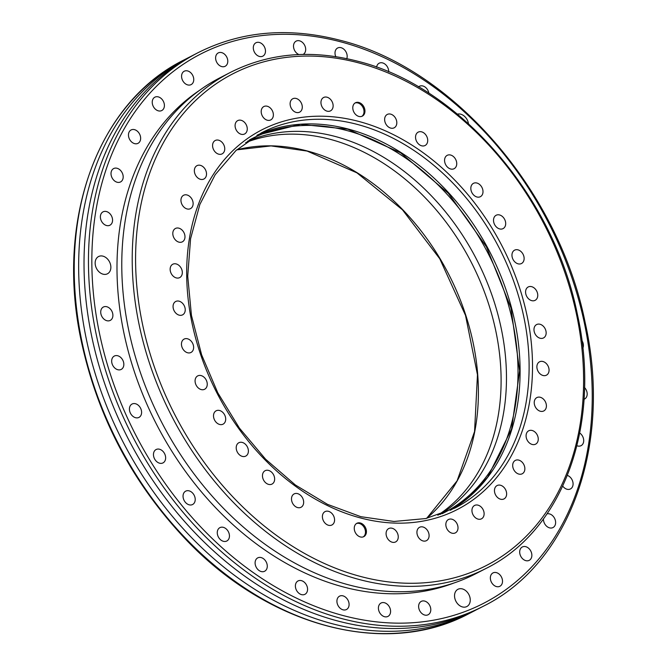 <?xml version="1.0" encoding="UTF-8"?>
<svg xmlns="http://www.w3.org/2000/svg" width="667" height="667" viewBox="0 0 667 667"><rect width="100%" height="100%" fill="white"/><g stroke="black" fill="none" stroke-linecap="round" stroke-linejoin="round"><path stroke-width="1" d="M437.835 515.232A210.272 157.946 62.7 0 0 491.246 312.598A210.272 157.946 62.7 0 0 330.14 139.311A210.272 157.946 62.7 0 0 245.706 142.58M439.987 514.499A210.272 157.946 62.7 0 0 497.29 312.223A210.272 157.946 62.7 0 0 335.509 136.543A210.272 157.946 62.7 0 0 247.557 141.246M442.096 513.732A210.272 157.946 62.7 0 0 444.097 512.723A210.272 157.946 62.7 0 0 510.272 311.664A210.272 157.946 62.7 0 0 347.065 130.59A210.272 157.946 62.7 0 0 251.384 138.928A210.272 157.946 62.7 0 0 249.408 139.97M230.323 72.445L219.885 77.831A279.014 209.588 62.7 0 0 161.456 421.869A279.014 209.588 62.7 0 0 475.596 573.82L486.035 568.442C563.79 530.098 601.892 423.328 577.364 314.224C553.802 196.098 458.596 86.176 357.912 61.289C311.464 49.275 268.934 52.993 230.323 72.445A279.014 209.588 62.7 0 0 171.894 416.483A279.014 209.588 62.7 0 0 486.035 568.442M327.063 111.164A7.52 5.653 -117.3 0 1 321.227 104.686A7.52 5.653 -117.3 0 1 323.595 97.499A7.52 5.653 -117.3 0 1 327.013 97.199A7.52 5.653 -117.3 0 1 332.858 103.677A7.52 5.653 -117.3 0 1 330.49 110.864A7.52 5.653 -117.3 0 1 327.063 111.164M296.223 112.431A7.52 5.653 -117.3 0 1 290.387 105.953A7.52 5.653 -117.3 0 1 292.755 98.766A7.52 5.653 -117.3 0 1 296.173 98.466A7.52 5.653 -117.3 0 1 302.009 104.944A7.52 5.653 -117.3 0 1 299.65 112.139A7.52 5.653 -117.3 0 1 296.223 112.431M267.309 120.218A7.52 5.653 -117.3 0 1 261.472 113.74A7.52 5.653 -117.3 0 1 263.84 106.545A7.52 5.653 -117.3 0 1 267.259 106.245A7.52 5.653 -117.3 0 1 273.095 112.723A7.52 5.653 -117.3 0 1 270.727 119.918A7.52 5.653 -117.3 0 1 267.309 120.218M241.196 134.267A7.52 5.653 -117.3 0 1 235.359 127.789A7.52 5.653 -117.3 0 1 237.727 120.602A7.52 5.653 -117.3 0 1 241.154 120.302A7.52 5.653 -117.3 0 1 246.99 126.78A7.52 5.653 -117.3 0 1 244.622 133.967A7.52 5.653 -117.3 0 1 241.196 134.267M218.684 154.169A7.52 5.653 -117.3 0 1 212.848 147.69A7.52 5.653 -117.3 0 1 215.216 140.504A7.52 5.653 -117.3 0 1 218.643 140.203A7.52 5.653 -117.3 0 1 224.479 146.682A7.52 5.653 -117.3 0 1 222.111 153.869A7.52 5.653 -117.3 0 1 218.684 154.169M200.459 179.315A7.52 5.653 -117.3 0 1 194.622 172.836A7.52 5.653 -117.3 0 1 196.99 165.649A7.52 5.653 -117.3 0 1 200.408 165.349A7.52 5.653 -117.3 0 1 206.245 171.828A7.52 5.653 -117.3 0 1 203.877 179.014A7.52 5.653 -117.3 0 1 200.459 179.315M187.068 208.938A7.52 5.653 -117.3 0 1 181.224 202.46A7.52 5.653 -117.3 0 1 183.592 195.264A7.52 5.653 -117.3 0 1 187.018 194.972A7.52 5.653 -117.3 0 1 192.855 201.442A7.52 5.653 -117.3 0 1 190.487 208.638A7.52 5.653 -117.3 0 1 187.068 208.938M178.914 242.138A7.52 5.653 -117.3 0 1 173.078 235.659A7.52 5.653 -117.3 0 1 175.446 228.464A7.52 5.653 -117.3 0 1 178.864 228.164A7.52 5.653 -117.3 0 1 184.709 234.642A7.52 5.653 -117.3 0 1 182.341 241.838A7.52 5.653 -117.3 0 1 178.914 242.138M176.255 277.906A7.52 5.653 -117.3 0 1 170.418 271.427A7.52 5.653 -117.3 0 1 172.786 264.232A7.52 5.653 -117.3 0 1 176.213 263.94A7.52 5.653 -117.3 0 1 182.049 270.41A7.52 5.653 -117.3 0 1 179.681 277.605A7.52 5.653 -117.3 0 1 176.255 277.906M179.173 315.157A7.52 5.653 -117.3 0 1 173.337 308.679A7.52 5.653 -117.3 0 1 175.704 301.484A7.52 5.653 -117.3 0 1 179.123 301.184A7.52 5.653 -117.3 0 1 184.959 307.662A7.52 5.653 -117.3 0 1 182.591 314.857A7.52 5.653 -117.3 0 1 179.173 315.157M187.569 352.76A7.52 5.653 -117.3 0 1 181.732 346.281A7.52 5.653 -117.3 0 1 184.1 339.086A7.52 5.653 -117.3 0 1 187.519 338.786A7.52 5.653 -117.3 0 1 193.355 345.264A7.52 5.653 -117.3 0 1 190.987 352.459A7.52 5.653 -117.3 0 1 187.569 352.76M201.192 389.57A7.52 5.653 -117.3 0 1 195.356 383.091A7.52 5.653 -117.3 0 1 197.724 375.896A7.52 5.653 -117.3 0 1 201.142 375.596A7.52 5.653 -117.3 0 1 206.978 382.074A7.52 5.653 -117.3 0 1 204.611 389.27A7.52 5.653 -117.3 0 1 201.192 389.57M219.635 424.462A7.52 5.653 -117.3 0 1 213.79 417.992A7.52 5.653 -117.3 0 1 216.158 410.797A7.52 5.653 -117.3 0 1 219.585 410.497A7.52 5.653 -117.3 0 1 225.421 416.975A7.52 5.653 -117.3 0 1 223.053 424.17A7.52 5.653 -117.3 0 1 219.635 424.462M242.321 456.395A7.52 5.653 -117.3 0 1 236.485 449.917A7.52 5.653 -117.3 0 1 238.853 442.73A7.52 5.653 -117.3 0 1 242.271 442.429A7.52 5.653 -117.3 0 1 248.116 448.908A7.52 5.653 -117.3 0 1 245.748 456.095A7.52 5.653 -117.3 0 1 242.321 456.395M268.576 484.384A7.52 5.653 -117.3 0 1 262.74 477.906A7.52 5.653 -117.3 0 1 265.107 470.71A7.52 5.653 -117.3 0 1 268.534 470.418A7.52 5.653 -117.3 0 1 274.37 476.888A7.52 5.653 -117.3 0 1 272.003 484.084A7.52 5.653 -117.3 0 1 268.576 484.384M297.599 507.579A7.52 5.653 -117.3 0 1 291.762 501.1A7.52 5.653 -117.3 0 1 294.13 493.913A7.52 5.653 -117.3 0 1 297.557 493.613A7.52 5.653 -117.3 0 1 303.393 500.092A7.52 5.653 -117.3 0 1 301.025 507.279A7.52 5.653 -117.3 0 1 297.599 507.579M328.514 525.279A7.52 5.653 -117.3 0 1 322.67 518.801A7.52 5.653 -117.3 0 1 325.037 511.614A7.52 5.653 -117.3 0 1 328.464 511.314A7.52 5.653 -117.3 0 1 334.3 517.792A7.52 5.653 -117.3 0 1 331.933 524.979A7.52 5.653 -117.3 0 1 328.514 525.279M360.363 536.943A7.52 5.653 -117.3 0 1 354.527 530.473A7.52 5.653 -117.3 0 1 356.895 523.278A7.52 5.653 -117.3 0 1 360.313 522.978A7.52 5.653 -117.3 0 1 366.15 529.456A7.52 5.653 -117.3 0 1 363.79 536.652A7.52 5.653 -117.3 0 1 360.363 536.943M392.196 542.221A7.52 5.653 -117.3 0 1 386.36 535.751A7.52 5.653 -117.3 0 1 388.728 528.556A7.52 5.653 -117.3 0 1 392.146 528.256A7.52 5.653 -117.3 0 1 397.982 534.734A7.52 5.653 -117.3 0 1 395.614 541.929A7.52 5.653 -117.3 0 1 392.196 542.221M423.036 540.954A7.52 5.653 -117.3 0 1 417.2 534.475A7.52 5.653 -117.3 0 1 419.568 527.289A7.52 5.653 -117.3 0 1 422.986 526.988A7.52 5.653 -117.3 0 1 428.823 533.467A7.52 5.653 -117.3 0 1 426.455 540.654A7.52 5.653 -117.3 0 1 423.036 540.954M451.951 533.175A7.52 5.653 -117.3 0 1 446.115 526.697A7.52 5.653 -117.3 0 1 448.482 519.501A7.52 5.653 -117.3 0 1 451.901 519.209A7.52 5.653 -117.3 0 1 457.737 525.679A7.52 5.653 -117.3 0 1 455.378 532.875A7.52 5.653 -117.3 0 1 451.951 533.175M478.064 519.118A7.52 5.653 -117.3 0 1 472.219 512.64A7.52 5.653 -117.3 0 1 474.587 505.453A7.52 5.653 -117.3 0 1 478.014 505.152A7.52 5.653 -117.3 0 1 483.85 511.631A7.52 5.653 -117.3 0 1 481.482 518.818A7.52 5.653 -117.3 0 1 478.064 519.118M500.575 499.216A7.52 5.653 -117.3 0 1 494.731 492.738A7.52 5.653 -117.3 0 1 497.098 485.551A7.52 5.653 -117.3 0 1 500.525 485.251A7.52 5.653 -117.3 0 1 506.361 491.729A7.52 5.653 -117.3 0 1 503.994 498.916A7.52 5.653 -117.3 0 1 500.575 499.216M518.801 474.07A7.52 5.653 -117.3 0 1 512.965 467.6A7.52 5.653 -117.3 0 1 515.333 460.405A7.52 5.653 -117.3 0 1 518.751 460.105A7.52 5.653 -117.3 0 1 524.587 466.583A7.52 5.653 -117.3 0 1 522.228 473.778A7.52 5.653 -117.3 0 1 518.801 474.07M532.191 444.455A7.52 5.653 -117.3 0 1 526.355 437.977A7.52 5.653 -117.3 0 1 528.723 430.782A7.52 5.653 -117.3 0 1 532.149 430.482A7.52 5.653 -117.3 0 1 537.986 436.96A7.52 5.653 -117.3 0 1 535.618 444.155A7.52 5.653 -117.3 0 1 532.191 444.455M540.345 411.256A7.52 5.653 -117.3 0 1 534.509 404.777A7.52 5.653 -117.3 0 1 536.868 397.582A7.52 5.653 -117.3 0 1 540.295 397.282A7.52 5.653 -117.3 0 1 546.131 403.76A7.52 5.653 -117.3 0 1 543.763 410.955A7.52 5.653 -117.3 0 1 540.345 411.256M543.005 375.488A7.52 5.653 -117.3 0 1 537.16 369.009A7.52 5.653 -117.3 0 1 539.528 361.814A7.52 5.653 -117.3 0 1 542.955 361.514A7.52 5.653 -117.3 0 1 548.791 367.992A7.52 5.653 -117.3 0 1 546.423 375.188A7.52 5.653 -117.3 0 1 543.005 375.488M540.087 338.236A7.52 5.653 -117.3 0 1 534.25 331.757A7.52 5.653 -117.3 0 1 536.618 324.562A7.52 5.653 -117.3 0 1 540.037 324.262A7.52 5.653 -117.3 0 1 545.881 330.74A7.52 5.653 -117.3 0 1 543.513 337.936A7.52 5.653 -117.3 0 1 540.087 338.236M531.691 300.634A7.52 5.653 -117.3 0 1 525.854 294.155A7.52 5.653 -117.3 0 1 528.222 286.96A7.52 5.653 -117.3 0 1 531.641 286.668A7.52 5.653 -117.3 0 1 537.485 293.138A7.52 5.653 -117.3 0 1 535.117 300.333A7.52 5.653 -117.3 0 1 531.691 300.634M518.067 263.824A7.52 5.653 -117.3 0 1 512.231 257.345A7.52 5.653 -117.3 0 1 514.599 250.15A7.52 5.653 -117.3 0 1 518.017 249.858A7.52 5.653 -117.3 0 1 523.853 256.328A7.52 5.653 -117.3 0 1 521.486 263.523A7.52 5.653 -117.3 0 1 518.067 263.824M499.633 228.923A7.52 5.653 -117.3 0 1 493.788 222.445A7.52 5.653 -117.3 0 1 496.156 215.249A7.52 5.653 -117.3 0 1 499.583 214.957A7.52 5.653 -117.3 0 1 505.419 221.436A7.52 5.653 -117.3 0 1 503.051 228.623A7.52 5.653 -117.3 0 1 499.633 228.923M476.938 196.99A7.52 5.653 -117.3 0 1 471.102 190.512A7.52 5.653 -117.3 0 1 473.462 183.325A7.52 5.653 -117.3 0 1 476.888 183.025A7.52 5.653 -117.3 0 1 482.725 189.503A7.52 5.653 -117.3 0 1 480.357 196.698A7.52 5.653 -117.3 0 1 476.938 196.99M450.684 169.001A7.52 5.653 -117.3 0 1 444.839 162.531A7.52 5.653 -117.3 0 1 447.207 155.336A7.52 5.653 -117.3 0 1 450.634 155.036A7.52 5.653 -117.3 0 1 456.47 161.514A7.52 5.653 -117.3 0 1 454.102 168.709A7.52 5.653 -117.3 0 1 450.684 169.001M421.661 145.806A7.52 5.653 -117.3 0 1 415.816 139.328A7.52 5.653 -117.3 0 1 418.184 132.141A7.52 5.653 -117.3 0 1 421.611 131.841A7.52 5.653 -117.3 0 1 427.447 138.319A7.52 5.653 -117.3 0 1 425.079 145.506A7.52 5.653 -117.3 0 1 421.661 145.806M390.745 128.106A7.52 5.653 -117.3 0 1 384.909 121.627A7.52 5.653 -117.3 0 1 387.277 114.441A7.52 5.653 -117.3 0 1 390.704 114.14A7.52 5.653 -117.3 0 1 396.54 120.619A7.52 5.653 -117.3 0 1 394.172 127.806A7.52 5.653 -117.3 0 1 390.745 128.106M358.896 116.442A7.52 5.653 -117.3 0 1 353.06 109.963A7.52 5.653 -117.3 0 1 355.428 102.776A7.52 5.653 -117.3 0 1 358.846 102.476A7.52 5.653 -117.3 0 1 364.682 108.954A7.52 5.653 -117.3 0 1 362.314 116.141A7.52 5.653 -117.3 0 1 358.896 116.442M197.941 52.743L193.513 55.027A311.364 233.884 62.7 0 0 128.306 438.961A311.364 233.884 62.7 0 0 478.873 608.529L483.308 606.245C570.01 563.49 612.531 444.372 585.167 322.611C558.863 190.762 452.593 68.067 340.245 40.303C288.436 26.905 241.004 31.049 197.941 52.743A311.364 233.884 62.7 0 0 132.741 436.668A311.364 233.884 62.7 0 0 483.308 606.245M190.837 56.437A311.364 233.884 62.7 0 0 188.144 57.796A311.364 233.884 62.7 0 0 122.936 441.729A311.364 233.884 62.7 0 0 473.503 611.297A311.364 233.884 62.7 0 0 476.171 609.896M353.952 624.696L356.286 625.129M106.178 151.226L105.111 153.685M298.916 54.552A7.52 5.653 -117.3 0 1 293.688 47.891A7.52 5.653 -117.3 0 1 296.148 41.121A7.52 5.653 -117.3 0 1 299.575 40.82A7.52 5.653 -117.3 0 1 305.386 47.207A7.52 5.653 -117.3 0 1 303.168 54.419M259.421 56.445A7.52 5.653 -117.3 0 1 253.577 49.967A7.52 5.653 -117.3 0 1 255.945 42.771A7.52 5.653 -117.3 0 1 259.371 42.48A7.52 5.653 -117.3 0 1 265.208 48.949A7.52 5.653 -117.3 0 1 262.84 56.145A7.52 5.653 -117.3 0 1 259.421 56.445M221.727 66.583A7.52 5.653 -117.3 0 1 215.891 60.105A7.52 5.653 -117.3 0 1 218.251 52.918A7.52 5.653 -117.3 0 1 221.677 52.618A7.52 5.653 -117.3 0 1 227.514 59.096A7.52 5.653 -117.3 0 1 225.146 66.283A7.52 5.653 -117.3 0 1 221.727 66.583M187.685 84.909A7.52 5.653 -117.3 0 1 181.849 78.431A7.52 5.653 -117.3 0 1 184.217 71.236A7.52 5.653 -117.3 0 1 187.644 70.935A7.52 5.653 -117.3 0 1 193.48 77.414A7.52 5.653 -117.3 0 1 191.112 84.609A7.52 5.653 -117.3 0 1 187.685 84.909M158.346 110.847A7.52 5.653 -117.3 0 1 152.51 104.369A7.52 5.653 -117.3 0 1 154.869 97.182A7.52 5.653 -117.3 0 1 158.296 96.882A7.52 5.653 -117.3 0 1 164.132 103.36A7.52 5.653 -117.3 0 1 161.764 110.547A7.52 5.653 -117.3 0 1 158.346 110.847M134.584 143.622A7.52 5.653 -117.3 0 1 128.739 137.152A7.52 5.653 -117.3 0 1 131.107 129.957A7.52 5.653 -117.3 0 1 134.534 129.656A7.52 5.653 -117.3 0 1 140.37 136.135A7.52 5.653 -117.3 0 1 138.002 143.33A7.52 5.653 -117.3 0 1 134.584 143.622M117.125 182.241A7.52 5.653 -117.3 0 1 111.289 175.763A7.52 5.653 -117.3 0 1 113.648 168.568A7.52 5.653 -117.3 0 1 117.075 168.276A7.52 5.653 -117.3 0 1 122.911 174.746A7.52 5.653 -117.3 0 1 120.544 181.941A7.52 5.653 -117.3 0 1 117.125 182.241M106.503 225.513A7.52 5.653 -117.3 0 1 100.659 219.043A7.52 5.653 -117.3 0 1 103.026 211.848A7.52 5.653 -117.3 0 1 106.453 211.547A7.52 5.653 -117.3 0 1 112.289 218.026A7.52 5.653 -117.3 0 1 109.922 225.221A7.52 5.653 -117.3 0 1 106.503 225.513M106.828 320.702A7.52 5.653 -117.3 0 1 100.992 314.224A7.52 5.653 -117.3 0 1 103.36 307.037A7.52 5.653 -117.3 0 1 106.787 306.737A7.52 5.653 -117.3 0 1 112.623 313.215A7.52 5.653 -117.3 0 1 110.255 320.402A7.52 5.653 -117.3 0 1 106.828 320.702M117.776 369.718A7.52 5.653 -117.3 0 1 111.939 363.24A7.52 5.653 -117.3 0 1 114.307 356.053A7.52 5.653 -117.3 0 1 117.725 355.753A7.52 5.653 -117.3 0 1 123.57 362.231A7.52 5.653 -117.3 0 1 121.202 369.418A7.52 5.653 -117.3 0 1 117.776 369.718M135.534 417.7A7.52 5.653 -117.3 0 1 129.698 411.231A7.52 5.653 -117.3 0 1 132.066 404.035A7.52 5.653 -117.3 0 1 135.493 403.735A7.52 5.653 -117.3 0 1 141.329 410.213A7.52 5.653 -117.3 0 1 138.961 417.409A7.52 5.653 -117.3 0 1 135.534 417.7M159.571 463.198A7.52 5.653 -117.3 0 1 153.735 456.72A7.52 5.653 -117.3 0 1 156.103 449.533A7.52 5.653 -117.3 0 1 159.521 449.233A7.52 5.653 -117.3 0 1 165.366 455.711A7.52 5.653 -117.3 0 1 162.998 462.898A7.52 5.653 -117.3 0 1 159.571 463.198M189.153 504.819A7.52 5.653 -117.3 0 1 183.317 498.341A7.52 5.653 -117.3 0 1 185.684 491.154A7.52 5.653 -117.3 0 1 189.103 490.854A7.52 5.653 -117.3 0 1 194.947 497.332A7.52 5.653 -117.3 0 1 192.58 504.519A7.52 5.653 -117.3 0 1 189.153 504.819M223.378 541.304A7.52 5.653 -117.3 0 1 217.542 534.826A7.52 5.653 -117.3 0 1 219.91 527.639A7.52 5.653 -117.3 0 1 223.337 527.339A7.52 5.653 -117.3 0 1 229.173 533.817A7.52 5.653 -117.3 0 1 226.805 541.004A7.52 5.653 -117.3 0 1 223.378 541.304M261.214 571.544A7.52 5.653 -117.3 0 1 255.378 565.066A7.52 5.653 -117.3 0 1 257.745 557.87A7.52 5.653 -117.3 0 1 261.164 557.579A7.52 5.653 -117.3 0 1 267.008 564.049A7.52 5.653 -117.3 0 1 264.641 571.244A7.52 5.653 -117.3 0 1 261.214 571.544M301.509 594.614A7.52 5.653 -117.3 0 1 295.664 588.136A7.52 5.653 -117.3 0 1 298.032 580.949A7.52 5.653 -117.3 0 1 301.459 580.649A7.52 5.653 -117.3 0 1 307.295 587.127A7.52 5.653 -117.3 0 1 304.927 594.322A7.52 5.653 -117.3 0 1 301.509 594.614M343.03 609.821A7.52 5.653 -117.3 0 1 337.194 603.352A7.52 5.653 -117.3 0 1 339.561 596.156A7.52 5.653 -117.3 0 1 342.98 595.856A7.52 5.653 -117.3 0 1 348.816 602.334A7.52 5.653 -117.3 0 1 346.448 609.53A7.52 5.653 -117.3 0 1 343.03 609.821M384.525 616.708A7.52 5.653 -117.3 0 1 378.689 610.23A7.52 5.653 -117.3 0 1 381.049 603.035A7.52 5.653 -117.3 0 1 384.475 602.735A7.52 5.653 -117.3 0 1 390.312 609.213A7.52 5.653 -117.3 0 1 387.944 616.408A7.52 5.653 -117.3 0 1 384.525 616.708M424.729 615.049A7.52 5.653 -117.3 0 1 418.893 608.571A7.52 5.653 -117.3 0 1 421.261 601.384A7.52 5.653 -117.3 0 1 424.679 601.084A7.52 5.653 -117.3 0 1 430.515 607.562A7.52 5.653 -117.3 0 1 428.147 614.749A7.52 5.653 -117.3 0 1 424.729 615.049M496.456 586.585A7.52 5.653 -117.3 0 1 490.62 580.107A7.52 5.653 -117.3 0 1 492.988 572.92A7.52 5.653 -117.3 0 1 496.406 572.619A7.52 5.653 -117.3 0 1 502.243 579.098A7.52 5.653 -117.3 0 1 499.875 586.285A7.52 5.653 -117.3 0 1 496.456 586.585M525.804 560.639A7.52 5.653 -117.3 0 1 519.96 554.169A7.52 5.653 -117.3 0 1 522.328 546.973A7.52 5.653 -117.3 0 1 525.754 546.673A7.52 5.653 -117.3 0 1 531.591 553.151A7.52 5.653 -117.3 0 1 529.223 560.347A7.52 5.653 -117.3 0 1 525.804 560.639M547.048 513.84A7.52 5.653 -117.3 0 1 549.516 513.898A7.52 5.653 -117.3 0 1 555.353 520.377A7.52 5.653 -117.3 0 1 552.985 527.564A7.52 5.653 -117.3 0 1 549.566 527.864A7.52 5.653 -117.3 0 1 543.455 518.909M567.409 475.421A7.52 5.653 -117.3 0 1 572.87 482.016A7.52 5.653 -117.3 0 1 570.443 488.953A7.52 5.653 -117.3 0 1 567.025 489.253A7.52 5.653 -117.3 0 1 562.773 486.143M579.748 433.025A7.52 5.653 -117.3 0 1 583.667 439.778A7.52 5.653 -117.3 0 1 581.065 445.673A7.52 5.653 -117.3 0 1 577.647 445.973A7.52 5.653 -117.3 0 1 576.947 445.739M584.517 387.527A7.52 5.653 -117.3 0 1 584.534 399.049A7.52 5.653 -117.3 0 1 584.017 399.275M581.891 340.47A7.52 5.653 -117.3 0 1 582.816 348.241M418.559 86.902A7.52 5.653 -117.3 0 1 419.46 86.276A7.52 5.653 -117.3 0 1 422.878 85.985A7.52 5.653 -117.3 0 1 428.881 93.238M376.605 67.15A7.52 5.653 -117.3 0 1 379.164 63.207A7.52 5.653 -117.3 0 1 382.591 62.906A7.52 5.653 -117.3 0 1 388.694 71.894M457.429 114.14A9.705 7.287 -117.3 0 1 460.705 114.19A9.705 7.287 -117.3 0 1 468.476 123.703M103.043 274.17A9.705 7.287 -117.3 0 1 95.506 265.816A9.705 7.287 -117.3 0 1 98.566 256.537A9.705 7.287 -117.3 0 1 102.976 256.153A9.705 7.287 -117.3 0 1 110.514 264.507A9.705 7.287 -117.3 0 1 107.454 273.787A9.705 7.287 -117.3 0 1 103.043 274.17M335.868 56.853A7.52 5.653 -117.3 0 1 337.644 47.999A7.52 5.653 -117.3 0 1 341.07 47.699A7.52 5.653 -117.3 0 1 346.723 58.854M462.431 606.937A9.705 7.287 -117.3 0 1 454.894 598.574A9.705 7.287 -117.3 0 1 457.946 589.294A9.705 7.287 -117.3 0 1 462.364 588.911A9.705 7.287 -117.3 0 1 469.901 597.265A9.705 7.287 -117.3 0 1 466.842 606.545A9.705 7.287 -117.3 0 1 462.431 606.937M199.541 90.353A278.206 208.979 62.7 0 0 156.553 424.395A278.206 208.979 62.7 0 0 453.593 583.133M361.831 116.358A7.52 5.653 62.7 0 0 362.948 107.362A7.52 5.653 62.7 0 0 354.969 103.043M356.436 523.553A7.52 5.653 -117.3 0 1 359.363 523.47A7.52 5.653 -117.3 0 1 365.107 529.606A7.52 5.653 -117.3 0 1 363.298 536.86M307.437 151.017A210.272 157.946 62.7 0 0 236.71 149.858L271.052 145.906L307.12 151.067L356.928 172.845L402.476 209.822L439.778 258.779L465.524 315.408L477.464 374.737L474.562 431.541L457.103 480.84L426.655 518.351A210.272 157.946 62.7 0 0 465.799 315.291A210.272 157.946 62.7 0 0 307.437 151.017M358.713 62.898A276.588 207.762 62.7 0 0 166.083 396.506A276.588 207.762 62.7 0 0 554.019 499.725A276.588 207.762 62.7 0 0 358.713 62.898M358.913 121.469A213.507 160.38 62.7 0 0 210.222 378.989A213.507 160.38 62.7 0 0 509.68 458.671A213.507 160.38 62.7 0 0 358.913 121.469M357.495 124.462A211.08 158.554 62.7 0 0 261.456 132.825L236.01 150.484L215.208 174.662L199.858 204.461L190.57 238.744L187.727 276.205L191.446 315.391L201.601 354.769L217.792 392.83L239.403 428.097L265.599 459.204L295.348 484.959L327.514 504.36L360.83 516.683L394.005 521.469L425.763 518.551L454.911 508.062A211.08 158.554 62.7 0 0 521.336 306.228A211.08 158.554 62.7 0 0 357.495 124.462M348.482 129.106A211.08 158.554 62.7 0 0 257.012 135.243L300.467 124.312L347.849 129.198L400.609 152.801L448.374 193.313L486.41 246.782L510.964 307.929L519.635 370.769L511.589 429.081L487.685 477.13L470.493 495.806L450.35 510.288A211.08 158.554 62.7 0 0 511.481 307.662A211.08 158.554 62.7 0 0 348.482 129.106M341.045 41.921A308.938 232.066 62.7 0 0 125.896 414.541A308.938 232.066 62.7 0 0 559.204 529.831A308.938 232.066 62.7 0 0 341.045 41.921M469.068 613.59C384.784 658.921 264.599 625.721 181.382 534.676C131.166 479.982 97.991 416.325 81.849 343.722C54.477 221.953 97.007 102.843 183.708 60.08A311.364 233.884 62.7 0 0 118.501 444.014A311.364 233.884 62.7 0 0 469.068 613.59L473.503 611.297M183.708 60.08L188.144 57.796"/></g></svg>
